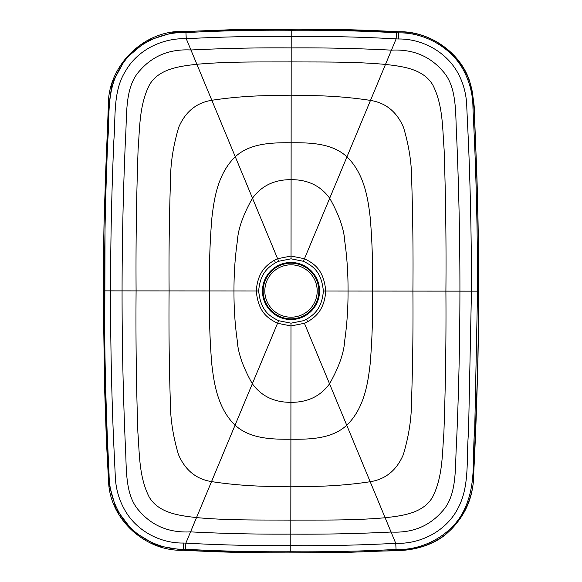 <?xml version="1.0" encoding="UTF-8"?>
<svg xmlns="http://www.w3.org/2000/svg" width="582" height="582" viewBox="0 0 582 582"><rect width="100%" height="100%" fill="white"/><g stroke="black" fill="none" stroke-linecap="round" stroke-linejoin="round"><path stroke-width="0.87" d="M275.599 262.729C268.455 266.978 260.023 273.256 258.677 290.971C260.627 310.832 269.575 316.186 278.618 320.704L290.993 323.177L303.368 320.726A32.497 32.497 172.2 0 0 306.43 319.271C313.574 315.022 322.013 308.736 323.359 291.022C321.41 271.161 312.454 265.814 303.411 261.289L291.044 258.823L278.669 261.274A32.497 32.497 -10.3 0 0 275.599 262.729L274.297 260.321C266.549 264.977 257.651 271.925 256.269 290.971L209.513 290.935C209.091 266.025 209.891 241.603 211.906 217.675C213.958 200.87 217.086 174.265 235.281 156.747L186.255 38.71C162.08 37.903 137.41 50.096 125.545 71.099C112.792 90.945 115.774 116.967 113.861 140.357C111.686 190.547 110.58 240.715 110.551 290.869C110.5 340.186 111.489 389.445 113.512 438.639L115.2 474.388C115.447 487.032 118.466 498.592 124.257 509.068C135.533 530.1 159.381 543.508 183.752 543.028A1306.241 1298.42 2.6 0 0 185.854 543.144C220.556 545.05 255.542 545.887 290.796 545.654C325.876 545.945 360.862 545.167 395.738 543.312C421.142 544.286 446.852 530.493 458.15 507.955C470.089 485.57 466.124 457.598 468.525 432.513L471.449 291.153C471.493 241.836 470.511 192.577 468.488 143.383L466.829 108.296C466.684 95.724 463.832 84.194 458.274 73.71C447.027 52.409 422.787 38.601 398.241 38.994A1306.241 1298.384 -177.3 0 0 396.138 38.878C361.429 36.972 326.451 36.135 291.196 36.375C256.145 36.077 221.16 36.855 186.255 38.71L185.942 32.585C161.214 31.413 132.696 45.149 120.227 67.847C106.128 90.385 109.838 117.128 107.779 140.095C105.597 190.358 104.484 240.613 104.447 290.862L122.075 290.876C122.111 239.959 123.268 188.881 125.53 137.636C127.109 114.989 124.49 86.856 139.804 70.648C152.775 55.741 169.82 48.859 190.94 49.987C225.096 48.313 256.611 47.637 291.189 47.899L291.211 30.264C256.08 29.98 220.985 30.751 185.942 32.585M398.641 31.763C362.455 29.769 325.593 28.889 288.068 29.136L233.033 29.653L185.243 31.515C145.151 28.911 107.619 65.169 108.361 105.327L104.28 212.314C103.574 242.054 103.276 275.315 103.356 301.592L104.585 387.379L106.433 441.549L108.732 484.413C111.751 521.639 147.333 551.743 183.366 550.252C219.487 552.231 255.607 553.104 291.735 552.864L345.206 552.449L396.757 550.499C414.071 550.747 435.976 544.599 449.173 531.235C464.218 516.962 472.322 499.654 473.479 479.299L477.757 368.581C479.248 302.698 478.906 236.939 476.731 171.304L474.752 121.827C475.108 109.605 473.428 96.117 469.696 81.356C460.209 51.754 428.607 30.831 398.641 31.763L398.575 32.868A1735.626 1718.057 -177.3 0 0 396.466 32.752C361.611 30.868 326.531 30.038 291.211 30.264M398.241 38.994L398.575 32.868C424.205 32.236 451.748 47.549 463.723 70.677C469.878 82.484 472.955 94.917 472.955 107.99L474.577 143.128C476.6 192.409 477.589 241.756 477.553 291.16L474.694 430.709C471.995 456.31 476.913 484.064 463.97 510.305C452.221 535.04 422.387 550.79 396.058 549.437L395.738 543.312L391.06 532.035C356.897 533.716 325.389 534.385 290.804 534.123L290.789 551.758C325.949 552.042 361.036 551.27 396.058 549.437C422.387 550.79 452.221 535.04 463.97 510.305C476.913 484.064 471.995 456.31 474.694 430.709L477.553 291.16L459.918 291.146C459.962 240.228 458.892 189.143 456.71 137.898C455.16 115.251 457.83 87.118 442.546 70.888C429.596 55.967 412.558 49.048 391.439 50.147C357.283 48.415 325.775 47.688 291.189 47.899L291.182 61.91C258.728 62.041 228.602 61.452 196.869 64.275C179.816 66.239 159.075 68.567 149.509 84.783C139.113 105.197 139.826 128.389 138.109 149.29C136.428 196.978 135.759 244.178 136.093 290.891L122.075 290.876C122.031 341.794 123.1 392.879 125.29 444.124C126.832 466.779 124.17 494.904 139.454 511.134C152.404 526.063 169.435 532.974 190.554 531.875L185.854 543.144L185.534 549.27C220.374 551.154 255.462 551.983 290.789 551.758M290.993 319.547A28.54 28.54 -127.5 0 0 315.735 276.756A28.54 28.54 -127.5 0 0 266.301 276.726A28.54 28.54 -127.5 0 0 290.993 319.547M290.993 318.849A27.841 27.841 -127.5 0 0 315.131 277.105A27.841 27.841 -127.5 0 0 266.912 277.076A27.841 27.841 -127.5 0 0 290.993 318.849M306.954 311.785A26.183 26.183 -127.5 0 0 311.785 275.068A26.183 26.183 -127.5 0 0 275.068 270.237L275.068 270.237A26.183 26.183 -127.5 0 0 290.993 317.197A26.183 26.183 -127.5 0 0 315.808 282.605A26.183 26.183 -127.5 0 0 275.068 270.237M258.677 290.971L256.269 290.971C258.277 312.33 267.735 318.31 277.563 323.257L252.333 383.764C242.934 367.053 237.914 352.677 237.281 340.652C235.019 325.083 233.92 308.518 233.971 290.956C233.949 273.387 235.077 256.822 237.354 241.261C238.016 229.235 243.058 214.874 252.479 198.178L235.281 156.747C249.613 143.587 270.361 142.503 291.131 142.779L291.182 61.91C323.636 62.092 353.761 61.554 385.488 64.42L396.138 38.878L396.466 32.752M278.618 320.704L277.563 323.257L290.985 325.964L290.927 402.322C274.311 402.409 261.449 396.226 252.333 383.764L235.063 425.166C216.904 407.611 213.812 381.014 211.79 364.201C209.811 340.266 209.054 315.851 209.513 290.935L169.115 290.905C168.795 254.145 169.267 216.955 170.533 179.336C170.577 162.851 173.305 145.515 178.71 127.327C185.389 111.737 196.425 102.723 211.833 100.279C237.347 96.416 263.792 94.917 291.16 95.783C318.536 94.961 344.981 96.503 370.487 100.41L385.488 64.42C402.54 66.421 423.274 68.778 432.819 85.008C443.186 105.437 442.429 128.629 444.117 149.53C445.717 197.225 446.314 244.425 445.907 291.131L459.918 291.146C459.882 342.063 458.732 393.148 456.463 444.386C454.884 467.04 457.503 495.166 442.196 511.374C429.218 526.281 412.18 533.17 391.06 532.035L385.131 517.747C353.398 520.57 323.279 519.981 290.818 520.112L290.804 534.123C256.226 534.334 224.71 533.607 190.554 531.875L196.512 517.602C228.239 520.468 258.364 519.93 290.818 520.112L290.855 486.225C263.479 487.047 237.041 485.512 211.528 481.598L196.512 517.602C179.46 515.601 158.726 513.244 149.181 497.013C138.814 476.578 139.571 453.393 137.883 432.484C136.283 384.797 135.686 337.596 136.093 290.891L169.115 290.905C168.736 327.673 169.151 364.863 170.359 402.482C170.373 418.967 173.072 436.304 178.448 454.498C185.105 470.103 196.127 479.139 211.528 481.598L235.063 425.166C249.38 438.348 270.128 439.468 290.898 439.221L290.855 486.225C318.223 487.09 344.668 485.592 370.188 481.729L385.131 517.747C402.184 515.776 422.925 513.455 432.491 497.239C442.887 476.825 442.174 453.633 443.891 432.732C445.572 385.044 446.241 337.844 445.907 291.131L412.907 291.102C413.278 254.341 412.864 217.144 411.663 179.525C411.641 163.04 408.942 145.704 403.566 127.509C396.909 111.904 385.888 102.876 370.487 100.41L346.959 156.834C332.649 143.652 311.901 142.532 291.131 142.779L291.102 179.671C274.486 179.562 261.616 185.723 252.479 198.178L277.614 258.721A34.564 34.564 -10.1 0 0 274.297 260.321M290.993 323.177L290.985 325.964L304.415 323.279L329.55 383.822C320.42 396.269 307.543 402.438 290.927 402.322L290.898 439.221C311.668 439.497 332.409 438.413 346.748 425.253L370.188 481.729C385.59 479.284 396.626 470.271 403.304 454.68C408.717 436.493 411.438 419.156 411.481 402.671C412.747 365.052 413.22 327.862 412.907 291.102L372.509 291.065C372.975 266.149 372.218 241.734 370.239 217.799C368.217 200.986 365.125 174.389 346.959 156.834L329.696 198.236C320.587 185.774 307.718 179.583 291.102 179.671L291.044 256.029L277.614 258.721L278.669 261.274M304.415 323.279A34.564 34.564 173 0 0 307.733 321.679C315.48 317.015 324.385 310.068 325.76 291.029L348.058 291.044C348.08 308.606 346.952 325.171 344.675 340.732C344.013 352.765 338.979 367.126 329.55 383.822L346.748 425.253C364.936 407.735 368.071 381.13 370.123 364.325C372.138 340.397 372.931 315.975 372.509 291.065L348.058 291.044C348.109 273.482 347.01 256.917 344.755 241.348C344.115 229.315 339.095 214.947 329.696 198.236L304.466 258.743L291.044 256.029L291.044 258.823M323.359 291.022L325.76 291.029C323.759 269.67 314.302 263.69 304.466 258.743L303.411 261.289M307.733 321.679L306.43 319.271M104.447 290.862C104.411 340.274 105.4 389.613 107.423 438.893L109.074 474.701C109.19 487.949 112.45 500.433 118.852 512.16C130.761 534.909 158.093 549.932 183.425 549.153L183.752 543.028M183.366 550.252L183.374 550.136C243.087 553.118 302.873 553.686 362.732 551.838C386.95 549.459 414.238 554.77 439.861 538.386C461.861 524.658 474.272 497.254 473.712 473.282C477.16 407.313 478.76 341.299 478.52 275.242C478.331 224.019 477.029 172.825 474.621 121.653C474.505 113.963 473.821 104.534 472.577 93.367C470.111 78.723 463.745 65.97 453.48 55.108C437.831 39.576 419.542 31.835 398.634 31.879L298.697 29.246L198.564 30.984L173.254 32.519L146.759 40.827L125.479 58.76L112.166 83.161L108.245 109.714L105.153 184.414L104.607 383.771L108.638 482.42L116.065 509.017L132.82 531.155L156.689 545.64L183.374 550.136L183.425 549.153A1735.64 1718.159 2.6 0 0 185.534 549.27M396.058 549.437L395.738 543.312"/></g></svg>
